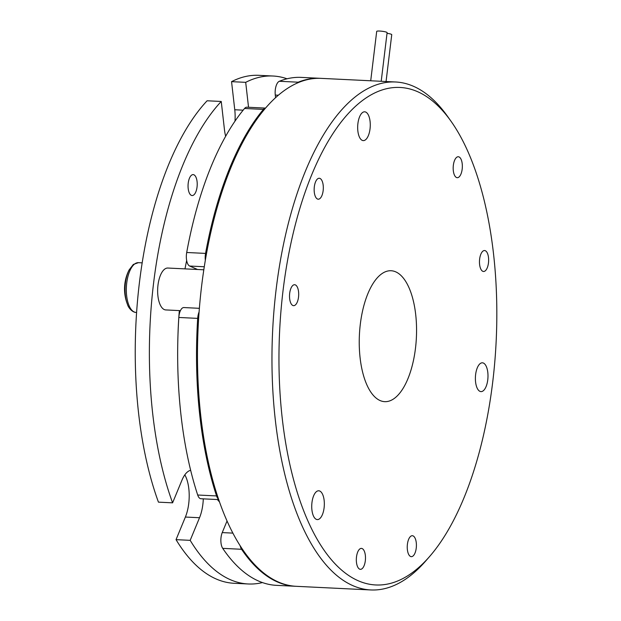 <?xml version="1.0" encoding="UTF-8"?>
<svg xmlns="http://www.w3.org/2000/svg" width="621" height="621" viewBox="0 0 621 621"><rect width="100%" height="100%" fill="white"/><g stroke="black" fill="none" stroke-linecap="round" stroke-linejoin="round"><path stroke-width="0.93" d="M282.291 418.779A249.037 108.388 92.8 0 0 429.616 556.501A249.037 108.388 92.8 0 0 493.501 253.624A249.037 108.388 92.8 0 0 450.846 121.002A249.037 108.388 92.8 0 0 326.266 144.584A249.037 108.388 92.8 0 0 282.291 418.779M429.616 556.501L425.781 560.903A254.284 110.67 -87.2 0 1 370.799 589.95A254.284 110.67 -87.2 0 1 275.351 420.285A254.284 110.67 -87.2 0 1 395.561 81.988A254.284 110.67 -87.2 0 1 447.462 116.243L450.846 121.002M180.416 310.647L165.791 309.933A20.974 9.129 -87.2 0 1 157.656 292.297A20.974 9.129 -87.2 0 1 164.557 269.227A20.974 9.129 -87.2 0 1 167.833 268.039L203.797 269.793M314.288 192.207A10.487 4.564 -87.2 0 1 319.241 178.258A10.487 4.564 -87.2 0 1 323.184 185.252A10.487 4.564 -87.2 0 1 318.224 199.201A10.487 4.564 -87.2 0 1 314.288 192.207M356.462 562.339A10.487 4.564 -87.2 0 1 361.414 548.39A10.487 4.564 -87.2 0 1 365.35 555.384A10.487 4.564 -87.2 0 1 360.397 569.333A10.487 4.564 -87.2 0 1 356.462 562.339M453.314 170.697A10.487 4.564 -87.2 0 1 458.275 156.748A10.487 4.564 -87.2 0 1 462.21 163.742A10.487 4.564 -87.2 0 1 457.25 177.691A10.487 4.564 -87.2 0 1 453.314 170.697M289.658 298.67A10.487 4.564 -87.2 0 1 294.618 284.721A10.487 4.564 -87.2 0 1 298.554 291.715A10.487 4.564 -87.2 0 1 293.593 305.664A10.487 4.564 -87.2 0 1 289.658 298.67M479.606 264.492A10.487 4.564 -87.2 0 1 484.566 250.535A10.487 4.564 -87.2 0 1 488.502 257.536A10.487 4.564 -87.2 0 1 483.542 271.486A10.487 4.564 -87.2 0 1 479.606 264.492M407.376 549.67A10.487 4.564 -87.2 0 1 412.336 535.713A10.487 4.564 -87.2 0 1 416.272 542.715A10.487 4.564 -87.2 0 1 411.312 556.664A10.487 4.564 -87.2 0 1 407.376 549.67M381.209 81.289L387.108 32.649A5.24 0.768 -173.1 0 0 379.695 31.05A5.24 0.768 -173.1 0 0 376.699 31.384L370.714 80.777M311.921 509.965A14.415 6.272 -87.2 0 1 318.736 490.784A14.415 6.272 -87.2 0 1 324.146 500.402A14.415 6.272 -87.2 0 1 317.331 519.583A14.415 6.272 -87.2 0 1 311.921 509.965M475.577 381.993A14.415 6.272 -87.2 0 1 482.393 362.811A14.415 6.272 -87.2 0 1 487.803 372.429A14.415 6.272 -87.2 0 1 480.988 391.61A14.415 6.272 -87.2 0 1 475.577 381.993M357.859 130.992A14.415 6.272 -87.2 0 1 364.674 111.811A14.415 6.272 -87.2 0 1 370.085 121.429A14.415 6.272 -87.2 0 1 363.269 140.61A14.415 6.272 -87.2 0 1 357.859 130.992M360.11 357.929A65.539 28.527 -87.2 0 1 391.09 270.74A65.539 28.527 -87.2 0 1 415.69 314.467A65.539 28.527 -87.2 0 1 384.709 401.663A65.539 28.527 -87.2 0 1 360.11 357.929M370.799 589.95L296.31 586.317A254.284 110.67 -87.2 0 1 200.862 416.652A254.284 110.67 -87.2 0 1 321.073 78.362L395.561 81.988M197.082 181.604A10.487 4.564 92.8 0 0 193.147 174.61A10.487 4.564 92.8 0 0 188.186 188.559A10.487 4.564 92.8 0 0 192.13 195.553A10.487 4.564 92.8 0 0 197.082 181.604M186.657 260.502A189.265 82.376 92.8 0 0 184.988 268.877M179.345 310.593A189.265 82.376 92.8 0 0 177.963 335.456M287.026 78.789A254.284 110.67 92.8 0 0 272.984 76.018A254.284 110.67 92.8 0 0 245.699 82.345L231.555 81.654A254.284 110.67 92.8 0 1 258.841 75.327L272.984 76.018M127.398 304.197A23.885 10.394 -87.2 0 1 125.349 295.379A23.885 10.394 -87.2 0 1 129.067 270.011L129.067 270.011A41.941 41.941 0 0 0 127.398 304.197C128.337 307.9 132.521 312.448 136.007 312.417A24.902 10.836 -87.2 0 1 126.35 291.474A24.902 10.836 -87.2 0 1 134.547 264.072A24.902 10.836 -87.2 0 1 138.436 262.667L133.344 264.437L129.067 270.011M295.837 586.294A254.284 110.67 -87.2 0 1 295.363 586.271L276.508 585.355A254.284 110.67 -87.2 0 1 222.714 548.359A10.487 4.564 -87.2 0 1 220.998 542.886A10.487 4.564 -87.2 0 1 222.24 532.593L232.891 533.113M204.262 266.751L189.669 266.036A10.487 4.564 -87.2 0 1 186.471 259.221A10.487 4.564 -87.2 0 1 186.704 252.491A254.284 110.67 -87.2 0 1 244.55 108.473A10.487 4.564 -87.2 0 1 246.894 107.192L265.493 108.101M186.704 252.491L205.559 253.407A10.487 4.564 92.8 0 0 205.326 260.137A10.487 4.564 92.8 0 0 205.334 260.152M218.708 499.602L200.94 498.741A10.487 4.564 -87.2 0 1 197.695 495.015A254.284 110.67 -87.2 0 1 181.06 415.69A254.284 110.67 -87.2 0 1 178.825 317.463A10.487 4.564 -87.2 0 1 183.878 307.558L199.357 308.319M197.695 495.015L216.55 495.931A254.284 110.67 -87.2 0 1 199.923 416.613A254.284 110.67 -87.2 0 1 197.688 318.379L178.825 317.463M278.317 95.215L275.282 95.067A10.487 4.564 -87.2 0 1 279.334 81.273L298.196 82.197A254.284 110.67 -87.2 0 1 320.125 78.316A254.284 110.67 -87.2 0 1 320.599 78.339M279.334 81.273A254.284 110.67 -87.2 0 1 301.27 77.392L320.125 78.316M295.363 586.271A254.284 110.67 -87.2 0 1 241.569 549.282L222.714 548.359M189.669 266.036L197.563 269.491M275.282 95.067L275.577 97.637M227.045 520.98L222.24 532.593M216.55 495.931A10.487 4.564 92.8 0 0 218.569 499.191M240.18 545.766A10.487 4.564 92.8 0 0 241.569 549.282M298.196 82.197A10.487 4.564 92.8 0 0 296.846 83.214M265.478 108.116A10.487 4.564 92.8 0 0 263.413 109.397L244.55 108.473M205.559 253.407A254.284 110.67 -87.2 0 1 263.413 109.397M199.069 312.029A10.487 4.564 92.8 0 0 197.688 318.379M217.397 499.54A189.265 82.376 92.8 0 0 219.524 501.962M248.54 107.278L245.699 82.345M190.655 470.299A28.838 12.552 92.8 0 0 181.937 480.227L172.591 502.839A254.284 110.67 92.8 0 1 221.247 101.464L224.445 129.564A28.838 12.552 92.8 0 0 225.656 136.255M262.466 582.576A254.284 110.67 92.8 0 1 248.221 583.973A254.284 110.67 92.8 0 1 190.181 540.34L199.527 517.728A28.838 12.552 92.8 0 0 203.3 498.857M190.181 540.34L176.038 539.657A254.284 110.67 92.8 0 0 234.078 583.282L248.221 583.973M176.038 539.657L185.384 517.045A28.838 12.552 92.8 0 0 184.825 474.848M221.247 101.464L207.103 100.781A254.284 110.67 92.8 0 0 158.448 502.148L172.591 502.839M234.994 121.157A28.838 12.552 92.8 0 0 234.761 109.754L231.555 81.654M386.06 81.53L391.742 34.675A5.24 0.768 -173.1 0 0 387.03 33.324M234.761 109.754L243.16 110.165M185.384 517.045L199.527 517.728M142.162 262.854L138.436 262.667M136.589 312.448L136.007 312.417"/></g></svg>
